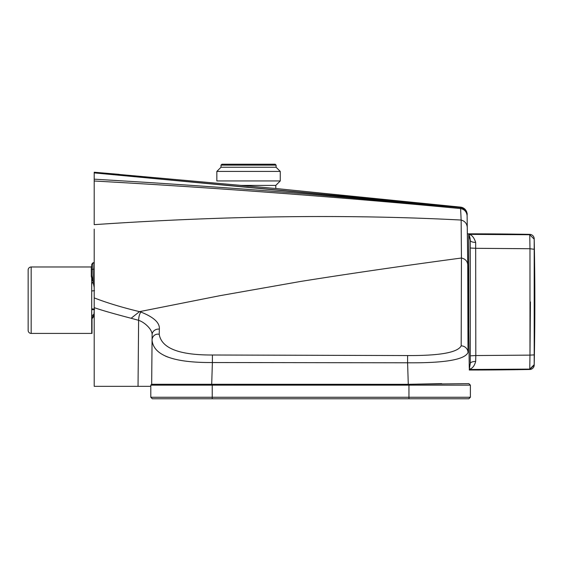 <?xml version="1.0" encoding="UTF-8"?>
<svg xmlns="http://www.w3.org/2000/svg" width="563" height="563" viewBox="0 0 563 563"><rect width="100%" height="100%" fill="white"/><g stroke="black" fill="none" stroke-linecap="round" stroke-linejoin="round"><path stroke-width="0.84" d="M31.176 266.975L31.176 333.416A3.026 3.026 0 0 1 28.15 330.39L28.15 270.001A3.026 3.026 0 0 1 31.176 266.975L91.297 266.975L91.706 265.462M31.176 333.416L92.008 333.416L92.008 317.462M91.297 266.975L91.297 276.377L91.706 275.286L94.204 287.44M91.706 280.965L92.48 279.888L91.706 275.286L91.706 269.41L91.706 275.286M91.297 276.377L91.706 278.009M91.706 282.133L92.276 282.647L93.219 282.091L92.48 279.888M92.276 282.647L91.706 284.66M94.436 309.664L91.706 309.657L91.706 308.869L94.563 309.066M91.706 315.942L93.958 314.21L93.986 315.167L91.706 317.94M94.204 310.945L93.958 314.21M91.706 318.419L93.951 315.498L91.706 318.778M94.204 269.149L91.706 269.41L91.706 264.357L92.825 263.252L93.219 282.091M91.706 277.946L91.706 333.416M91.706 264.357L92.825 262.893L92.825 263.252L94.204 262.879M159.35 329.109L159.223 334.309C161.49 348.251 179.217 355.154 212.42 355.007L407.605 355.549C439.893 355.732 457.754 352.494 461.181 345.844L461.449 258.016C403.136 265.842 349.546 273.653 300.677 281.437L219.809 295.702L139.497 311.649L140.905 312.057C153.776 317.145 159.927 322.831 159.35 329.109A6.517 5.729 -179.5 0 0 152.109 334.746L152.059 340.122L152.109 334.746C152.439 329.679 144.782 322.275 138.611 320.326L131.116 318.271C112.797 313.471 100.496 309.917 94.204 307.623L94.204 229.134M94.204 307.623L94.204 386.338L150.8 386.338M94.204 179.161L149.688 182.574C213.588 186.789 265.912 190.59 306.652 193.968L460.562 207.592C464.51 208.359 466.692 210.738 467.107 214.735A103380.854 1860.511 180 0 0 467.107 214.602L467.107 214.602A103381.466 1860.525 180 0 1 467.107 214.735L467.74 264.709C467.374 261.126 465.284 258.896 461.449 258.016L461.139 220.042C348.103 214.137 225.791 215.678 94.204 224.658L94.204 172.229L119.208 174.361M94.204 172.229L275.786 188.514L275.786 185.41L280.261 180.941L280.261 171.419L216.839 171.419L216.839 180.941L280.261 180.941M467.473 243.814L467.255 227.276C466.917 223.525 464.876 221.118 461.139 220.042L460.562 207.465L94.204 172.89L460.576 207.128A7.326 7.326 -1.1 0 1 467.114 214.264C467.529 214.299 466.98 212.8 465.446 209.753L460.569 207.128L275.722 188.506M248.55 186.17L240.584 185.41L275.786 185.41M216.839 171.419L221.013 167.253L276.088 167.253L280.261 171.419M221.013 167.253L221.013 165.135L276.088 165.135L276.088 167.253M221.013 165.135L221.921 164.227L275.18 164.227L276.088 165.135M152.313 398.773L150.8 397.26L470.386 397.26L468.873 398.773L152.313 398.773L150.8 397.26L150.8 385.155L151.672 384.276L408.281 384.311L407.591 362.79L212.385 362.53L211.702 384.311M441.666 383.642L408.949 384.297L468.873 383.642L470.386 385.155L150.8 385.155L151.672 384.276L152.059 340.122C153.446 355.337 173.552 362.804 212.385 362.53L212.42 355.007M468.873 383.642L470.386 385.155L470.386 397.26L468.873 398.773M469.303 370.025L469.289 369.49L469.303 370.025A3329.061 3329.061 0 0 0 529.748 369.483L529.748 369.11L469.289 369.49L470.26 363.529A5.447 2.175 -179 0 1 475.672 361.467C474.44 366.041 472.308 368.631 469.282 369.237M469.268 368.427L467.41 233.835L468.747 233.835L468.74 234.37L468.747 233.835A3329.061 3329.061 0 0 1 529.748 234.37A4.539 4.539 0 0 1 534.203 238.818L534.203 365.035A4.539 4.539 0 0 1 529.748 369.483L534.203 365.035A3090.272 3090.272 0 0 0 534.203 238.818M461.181 345.844A6.953 6.77 0.6 0 1 468.008 352.544L467.74 264.709L468.008 352.544C464.714 359.701 444.58 363.121 407.591 362.79L407.605 355.549M467.255 227.276L467.107 214.728M467.74 264.709L467.719 263.322M467.614 254.314L467.55 249.247M468.747 327.61L468.74 234.37L529.748 234.743L534.203 239.162M529.748 369.11L529.98 355.126L534.357 354.887L534.203 364.69L529.748 369.11L469.31 369.49M469.155 235.179L469.929 237.53M470.049 238.107L470.26 240.295M475.418 369.49L525.342 369.166M529.952 246.988L529.98 248.853M475.672 242.386C473.997 237.347 471.681 234.68 468.74 234.37L470.26 240.324L470.26 363.529L470.26 240.324A5.447 2.175 179 0 0 475.672 242.386L475.805 355.542L529.98 355.126L530.423 301.93M507.087 234.504L482.012 234.377M470.394 355.83L475.805 355.542L475.672 361.467M468.747 236.235L468.747 243.519M475.805 355.542L529.98 355.126L529.98 248.726L475.805 248.311L529.98 248.726L529.748 234.37M534.21 363.867L534.224 363.17M534.238 361.896L534.259 360.461M534.28 244.75L534.266 243.561M94.246 297.897C106.562 302.732 121.643 307.314 139.497 311.649L131.116 318.271M165.374 356.097L168.231 357.202M140.905 312.057A9.627 4.089 91.3 0 0 138.611 320.326L138.041 386.338M159.223 334.309A6.256 5.904 -105.5 0 0 152.059 340.122M92.008 317.94L92.079 317.321M94.246 315.857L92.008 318.778M94.204 315.428L94.204 315.787M94.204 262.52L92.825 262.893M91.706 290.944L94.521 290.705M91.706 309.418L94.471 309.495M212.237 398.773L212.237 384.311M408.949 398.773L408.949 384.297M534.357 249.31L529.98 248.726M470.394 248.023L475.805 248.311M467.107 215.749C466.699 211.772 464.531 209.38 460.611 208.577A12105.999 10688.963 90 0 0 94.204 181.004M460.562 207.465C464.51 208.226 466.692 210.604 467.107 214.602C466.692 210.604 464.51 208.226 460.562 207.465M92.008 318.419L92.578 316.652M151.672 384.276L150.8 385.155M462.279 207.522L465.446 209.753L466.931 212.793M466.98 213.011L467.1 213.947"/></g></svg>
